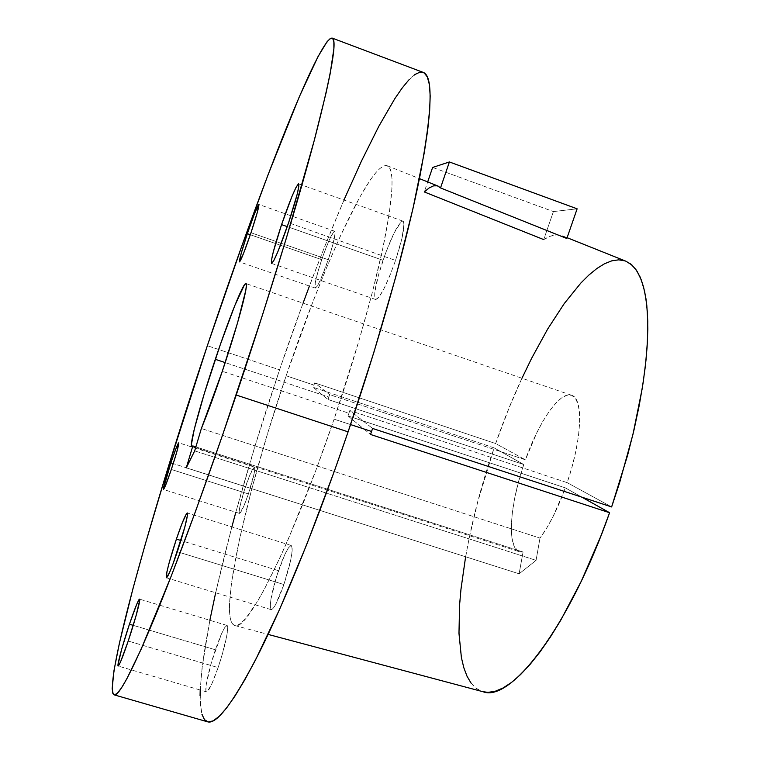 <?xml version="1.0" encoding="UTF-8"?>
<svg xmlns="http://www.w3.org/2000/svg" width="760" height="760" viewBox="0 0 760 760"><rect width="100%" height="100%" fill="white"/><g stroke="black" fill="none" stroke-linecap="round" stroke-linejoin="round"><path stroke-width="0.57" stroke-dasharray="3.8 2.85" d="M245.537 486.618C240.53 502.028 238.516 510.957 239.495 513.399C241.11 512.839 244.083 506.359 248.406 493.943L171.332 469.462L248.406 493.943L243.808 506.169L239.628 513.408L239.115 511.841L239.789 507.034L244.083 491.074L250.012 474.667L254.239 467.134L254.847 468.426L254.248 473.081L248.406 493.943C253.46 478.353 255.483 469.414 254.476 467.115C252.804 467.77 249.822 474.269 245.537 486.618L173.251 463.6L245.537 486.618M278.474 570.674C271.405 592.677 268.974 605.672 271.159 609.653C273.894 609.216 278.141 600.846 283.908 584.535L177.317 551.722L283.908 584.535L275.424 604.922L273.685 607.706L271.159 609.653L270.19 606.689L270.883 599.383L276.488 576.792L284.743 554.677L288.42 547.875L291.042 545.461L292.191 547.913L292.135 550.905L290.757 559.911L283.908 584.535C291.042 562.172 293.493 549.157 291.251 545.5C288.43 546.089 284.173 554.486 278.474 570.674L180.937 540.503L278.474 570.674M383.03 260.3C375.601 283.014 373.151 296.077 375.659 299.488C379.99 298.272 386.622 285.256 395.542 260.433L288.591 222.756L395.542 260.433L389.794 275.804L383.999 288.648L379.078 296.941L375.782 299.516L374.889 298.556L374.775 292.41L378.499 274.94L385.681 252.842L394.05 233.073L400.947 222.034L402.486 221.093L403.531 221.654L404.016 223.734L402.03 238.118L395.542 260.433C403.047 237.339 405.517 224.238 402.952 221.131C398.392 222.746 391.751 235.799 383.03 260.3L287.27 226.623L383.03 260.3M321.698 259.654C316.236 276.327 314.089 285.788 315.267 288.059C317.69 286.947 322.022 277.495 328.263 259.72L250.99 232.721L328.263 259.72L320.387 280.07L317.243 286.121L315.315 288.078L315.219 283.024L318.326 270.332L323.599 254.21L329.337 239.818L333.678 231.885L334.542 231.239L335.036 231.686L335.141 233.215L333.127 243.656L328.263 259.72C333.783 242.848 335.93 233.358 334.713 231.249C332.187 232.579 327.854 242.05 321.698 259.654L250.315 234.726L321.698 259.654M215.403 649.79C208.706 669.294 203.917 691.638 206.53 691.866C208.753 691.419 212.61 683.325 218.101 667.593L128.221 641.041L218.101 667.593L211.726 684.123L207.138 691.714L206.302 691.723L205.875 690.46L206.273 684.408L211.432 662.444L221.54 633.755L224.903 627.294L227.069 625.47L227.686 628.672L226.632 636.528L222.233 654.379L218.101 667.593C224.998 647.501 229.586 625.442 227.002 625.442C224.703 626.04 220.837 634.153 215.403 649.79L133.237 625.356L215.403 649.79M423.139 72.361C397.584 66.984 329.251 221.777 279.566 369.825L207.337 345.705L279.566 369.825L254.913 446.462L235.828 512.25M626.107 261.288C590.852 247.389 530.936 340.851 495.644 443.555L314.706 382.888L313.956 385.101L286.149 375.782C322.876 266.342 371.117 159.799 387.401 165.813C394.44 169.014 393.452 193.961 384.417 240.644C374.965 287.204 356.326 353.846 334.096 419.178L350.569 424.584L334.096 419.178C291.745 544.293 246.677 632.767 234.764 625.518C217.075 620.056 246.553 491.815 286.149 375.782L313.956 385.101L313.205 387.315L494.142 447.887L477.612 502.379L469.167 538.222L465.614 556.767M543.714 239.59C550.933 235.001 557.298 233.795 562.799 235.97L566.827 238.498L561.915 235.629L556.367 234.916L550.278 236.265L543.714 239.59L553.403 211.575L543.714 239.59L424.27 191.928L427.68 181.925L424.27 191.928C429.808 186.589 434.397 184.632 438.035 186.057M521.977 378.242L509.019 408.148L495.644 443.555L525.417 459.819L536.645 433.058L542.83 421.42L549.147 411.474L555.389 403.598L561.336 398.107L566.77 395.257L571.491 395.219L575.292 398.097L577.999 403.864L579.471 412.385L579.623 423.377L578.417 436.458L575.871 451.098L572.071 466.716L567.178 482.647L349.828 410.533L372.59 428.45L349.828 410.533L347.985 415.929L370.528 434.473L347.985 415.929L565.345 487.882L581.865 497.163L565.345 487.882L553.194 516.315L546.592 528.267L539.999 538.099L201.362 428.498L539.999 538.099C547.618 527.877 554.904 514.216 561.839 497.106L565.345 487.882L347.985 415.929L348.916 413.231L222.309 371.279L348.916 413.231L349.828 410.533L567.178 482.647C582.16 439.299 583.556 397.964 571.558 395.248C560.044 390.82 538.859 421.61 525.417 459.819L329.65 394.649L328.823 397.072L225.188 362.596L328.823 397.072L328.006 399.494L523.783 464.531C509.58 505.637 506.806 548.283 519.583 551.798L523.061 552.017L195.88 446.909L523.061 552.017L520.296 551.978L517.873 550.962L514.102 546.098L511.898 537.785L511.309 526.519L512.306 512.886L514.814 497.553L518.7 481.194L523.783 464.531L494.142 447.887C455.905 556.88 444.182 680.979 483.17 691.771M567.178 482.647L611.629 506.939L567.178 482.647M625.651 261.108L625.081 260.898M539.999 538.099L536.066 560.357L519.108 573.8L523.061 552.017L519.108 573.8L536.066 560.357L539.999 538.099M471.058 683.088L475.902 688.151L482.695 691.647M231.857 526.908L215.65 592.753M209.855 620.283L202.122 667.517L200.203 690.014M200.07 695.647L200.498 706.334L201.97 714.447M414.77 74.585L408.804 79.962M343.947 200.041L324.7 246.582L309.434 286.045M303.069 303.154L279.566 369.825C226.28 526.319 182.514 709.431 207.518 721.791M334.096 419.178L315.78 470.544L288.458 538.697L279.908 557.831L264.29 589.399L257.393 601.578L245.737 618.431L241.053 623.124L237.167 625.375L234.08 625.29L231.791 622.953L230.28 618.507L229.53 612.085L229.52 603.829L231.562 582.397L239.276 540.236L251.636 489.45L267.596 433.561L286.149 375.782L313.196 301.036L327.019 266.684L340.565 235.638L359.547 197.552L370.652 179.427L375.563 172.976L379.962 168.435L383.781 165.956L386.954 165.651L389.424 167.618L391.124 171.95L391.998 178.714L391.998 187.929L389.262 213.693L382.736 248.701L372.523 291.678L359.014 340.603L334.096 419.178M194.693 450.88L536.066 560.357L194.693 450.88M186.276 467.846L519.108 573.8L186.276 467.846M329.65 394.649L328.006 399.494L313.205 387.315L314.706 382.888L329.65 394.649L314.706 382.888L495.644 443.555L525.417 459.819L329.65 394.649M328.006 399.494L523.783 464.531L494.142 447.887L313.205 387.315L328.006 399.494M432.62 167.447L553.403 211.575L432.62 167.447M577.125 208.81L553.403 211.575L577.125 208.81M239.495 513.399L163.447 489.459M271.159 609.653L166.421 577.771M375.659 299.488L271.567 263.416M315.267 288.059L239.495 261.887M206.53 691.866L118.142 666.045M567.112 237.69L562.799 235.97M387.401 165.813L419.434 178.619M191.833 446.548L519.583 551.798M571.558 395.248L245.945 283.556M234.764 625.518L268.099 634.41M227.002 625.442L139.555 599.136M334.713 231.249L258.856 204.459M402.952 221.131L298.632 183.844M291.251 545.5L187.321 512.971M254.476 467.115L178.743 442.805"/><path stroke-width="1.14" d="M170.848 462.84L173.251 463.6L170.848 462.84L163.352 489.164L165.727 484.965L171.332 469.462C167.057 482.02 164.426 488.689 163.447 489.459C163.276 487.245 165.746 478.373 170.848 462.84C175.085 450.357 177.716 443.678 178.743 442.805C178.952 444.856 176.482 453.748 171.332 469.462L176.795 451.943L178.828 442.985L176.329 447.621L170.848 462.84M176.396 539.096L180.937 540.503L176.396 539.096L169.09 562.989L166.886 571.966L166.421 577.771C165.813 574.227 169.138 561.336 176.396 539.096C182.02 522.661 185.659 513.95 187.321 512.971C188.014 516.192 184.68 529.102 177.317 551.722C171.636 568.29 168.007 576.973 166.421 577.771L169.508 572.603L173.109 563.625L184.861 526.956L187.473 515.166L187.549 513.456L187.207 512.971L186.475 513.722L182.305 522.766L176.396 539.096M281.57 224.618L287.27 226.623L281.57 224.618L273.286 251.921L271.444 260.385L271.633 263.425L273.866 260.433L277.875 251.693L288.591 222.756C279.86 248.016 274.18 261.573 271.567 263.416C270.665 260.537 274.008 247.598 281.57 224.618C290.139 199.728 295.83 186.133 298.632 183.844C299.611 186.418 296.267 199.395 288.591 222.756L297.169 194.341L298.851 186.171L298.385 183.882L295.906 187.653L291.84 196.736L281.57 224.618M247.333 233.69L250.315 234.726L247.333 233.69L241.148 253.565L239.514 261.896L243.542 253.441L250.99 232.721C244.844 250.715 241.005 260.442 239.495 261.887C239.172 259.901 241.784 250.505 247.333 233.69C253.403 215.878 257.241 206.131 258.856 204.459C259.217 206.283 256.595 215.697 250.99 232.721L257.345 212.268L258.761 204.468L254.562 213.512L247.333 233.69M129.438 624.216L133.237 625.356L129.438 624.216L121.705 649.116L117.99 664.781L118.493 665.817L120.602 661.722L128.221 641.041C122.787 656.982 119.424 665.313 118.132 666.045C116.727 666.178 122.768 643.957 129.438 624.216C134.814 608.389 138.187 600.029 139.545 599.136C140.97 598.785 135.081 620.702 128.221 641.041L136.22 615.201L139.716 600.029L139.583 599.156L139.032 599.554L136.828 604.029L129.438 624.216M201.97 714.447L204.544 719.739L208.268 721.952L213.17 720.86L219.288 716.253L226.613 707.959L235.125 695.846L244.786 679.848L255.512 659.965L279.737 609.017L306.584 544.872L334.409 471L348.099 431.851L236.218 395.038C206.378 483.645 176.101 565.782 154.109 618.963C132.097 671.365 118.769 696.654 114.114 694.849C102.239 686.119 154.204 503.7 207.337 345.705L242.269 244.786L268.014 174.895L299.212 97.004L318.003 56.62L327.123 41.62L330.391 38.418L332.671 38.399L333.858 41.781L333.877 48.754L330.087 74.024L326.173 92.454L314.184 140.695L286.387 238.089L262.57 314.726L222.661 434.815L195.957 510.178L171.285 575.966L141.113 649.278L126.777 678.917L121.457 687.923L117.382 693.196L114.504 694.896L112.784 693.253L112.176 688.484L113.99 670.567L119.415 643.131L133.057 588.25L145.065 544.929L166.326 473.337L207.337 345.705C257.194 196.336 318.535 37.345 332.177 38.086C337.421 39.558 331.74 72.561 315.144 137.094C298.043 202.075 268.536 299.003 236.218 395.038L348.099 431.851C380.361 337.26 407.123 240.853 420.099 175.284C432.298 110.029 433.314 75.715 423.139 72.361L332.196 38.095M482.695 691.647L487.986 692.369L495.168 691.286L503.053 687.981L511.584 682.375L520.676 674.443L530.252 664.202L540.198 651.681L550.411 636.975L560.766 620.198L581.305 581.181L600.694 536.484L609.586 512.734L370.528 434.473L371.564 431.462L350.569 424.584L371.564 431.462L372.59 428.45L611.629 506.939L627.579 455.382L634.001 429.96L639.255 405.298L643.283 381.776L646.047 359.727L647.539 339.445L647.767 321.185L646.788 305.13L644.642 291.431L641.411 280.174L637.184 271.396L632.044 265.116L626.107 261.288L567.112 237.69M543.714 239.59L424.27 191.928L429.181 187.919L433.57 185.848L437.38 185.82L440.524 187.929L449.397 161.956L432.62 167.447L427.68 181.925L432.62 167.447L449.397 161.956L577.125 208.81L566.827 238.498L440.524 187.929L438.035 186.057L419.434 178.619M215.298 359.309L225.188 362.596L215.298 359.309C228.94 318.506 243.447 282.188 245.945 283.556C249.052 283.024 237.927 324.976 222.309 371.279L237.557 322.8L245.765 290.462L246.392 285.418L245.927 283.556L244.444 284.829L234.802 305.567L220.4 344.385L204.221 393.86L194.266 429.257L191.377 444.647L191.986 446.557L192.821 445.93L191.833 446.548C188.774 446.196 200.611 402.904 215.298 359.309M195.88 446.909L192.821 445.93L186.276 467.846L194.693 450.88L201.362 428.498L222.309 371.279C214.424 394.649 207.442 413.725 201.362 428.498L194.693 450.88L186.276 467.846L192.821 445.93L195.88 446.909M268.099 634.41L483.17 691.771C510.777 702.611 569.458 626.914 609.586 512.734L370.528 434.473L372.59 428.45L611.629 506.939L619.637 482.628L633.004 434.178L642.276 388.217L645.259 366.938L647.102 347.159L647.824 329.099L647.434 312.93L645.981 298.803L643.52 286.805L640.129 277.01L635.864 269.439L630.819 264.081L625.651 261.108M625.081 260.898L618.725 259.834L611.857 260.813L604.542 263.739L596.875 268.498L588.943 274.987L580.802 283.091L564.214 303.61L547.637 329.089L531.506 358.54L521.977 378.242M465.614 556.767L460.997 589.028L459.601 604.694L458.974 633.365L461.396 657.571L463.799 667.66L467.02 676.21L471.058 683.088M609.586 512.734L581.865 497.163L609.586 512.734M235.828 512.25L231.857 526.908M215.65 592.753L209.855 620.283M200.203 690.014L200.07 695.647M114.133 694.849L207.518 721.791C216.818 724.917 234.384 701.214 260.214 650.683C285.779 599.336 318.288 519.128 348.099 431.851L373.815 352.535L395.894 276.44L412.974 208.544L424.289 152.655L427.699 129.998L429.647 111.084L430.188 95.96L429.39 84.616L427.338 76.969L424.156 72.865L419.928 72.143L414.77 74.585M408.804 79.962L402.125 88.065L394.839 98.638L378.812 126.302L361.409 161.196L343.947 200.041M309.434 286.045L303.069 303.154M449.397 161.956L440.524 187.929L566.827 238.498L577.125 208.81L449.397 161.956"/></g></svg>
